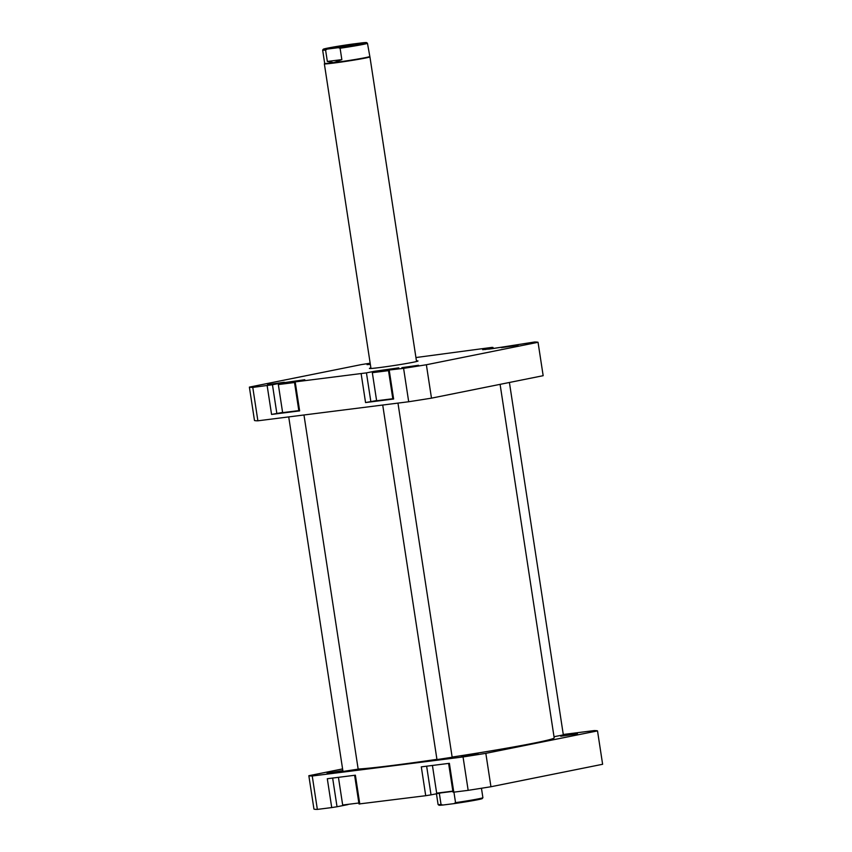 <?xml version="1.0" encoding="UTF-8"?>
<svg xmlns="http://www.w3.org/2000/svg" width="852" height="852" viewBox="0 0 852 852"><rect width="100%" height="100%" fill="white"/><g stroke="black" fill="none" stroke-linecap="round" stroke-linejoin="round"><path stroke-width="1.28" d="M500.092 384.348L554.183 737.843A102.176 3.568 171.3 0 1 452.124 757.066M436.938 759.345A102.176 3.568 171.3 0 1 419.674 761.826A102.176 3.568 171.3 0 1 358.149 769.047M577.475 733.881L560.765 736.245L577.475 733.881M478.047 753.871L461.337 756.235L478.047 753.871M342.909 771.007L327.072 773.211L342.845 770.549M563.342 734.893L554.013 736.735M452.156 757.258L436.969 759.579M358.17 769.132L342.983 771.454M342.589 768.919L308.839 775.714A146.352 5.112 171.3 0 0 312.237 776.002L463.051 756.949A146.352 5.112 171.3 0 0 485.832 753.349L597.518 730.888L602.62 764.276L490.944 786.737A146.352 5.112 171.3 0 1 468.163 790.347L453.786 792.158L449.377 763.317L421.303 766.864L425.712 795.704L359.001 803.968L354.613 775.288M359.8 804.032L355.38 775.192L327.306 778.739L331.726 807.579L317.349 809.4A146.352 5.112 171.3 0 1 313.951 809.102L308.839 775.714M426.639 766.193L431.027 794.863L441.986 792.711M431.027 794.863L425.712 795.704M332.642 778.068L337.03 806.748L347.989 804.586M337.03 806.748L331.726 807.579M453.786 792.158L452.998 792.094L448.61 763.413M563.278 734.488L594.121 730.59A146.352 5.112 171.3 0 1 597.518 730.888M485.832 753.349L490.944 786.737M468.163 790.347L463.051 756.949M312.237 776.002L317.349 809.4M358.852 802.999L342.674 805.023L338.436 777.333M452.849 791.125L436.661 793.148L432.433 765.458M369.47 56.52A22.663 0.788 171.3 0 1 369.491 56.551A22.663 0.788 171.3 0 1 365.093 57.702A22.663 0.788 171.3 0 1 333.75 62.654A22.663 0.788 171.3 0 1 324.676 63.41L322.652 50.119A22.663 0.788 -8.7 0 0 322.652 50.119A22.663 0.788 -8.7 0 0 325.592 50.066L327.168 49.096A21.896 0.767 171.3 0 1 323.302 49.224A21.896 0.767 171.3 0 1 351.567 44.187L362.707 42.781A21.896 0.767 171.3 0 1 366.562 42.6A21.896 0.767 171.3 0 1 362.334 43.74A21.896 0.767 171.3 0 1 338.297 47.691L340.097 48.234A22.663 0.788 -8.7 0 0 363.058 44.421A22.663 0.788 -8.7 0 0 367.457 43.271A22.663 0.788 -8.7 0 0 367.436 43.239L366.562 42.6M367.457 43.271L369.906 56.85A23.047 0.809 171.3 0 1 369.928 56.871A23.047 0.809 171.3 0 1 365.455 58.042A23.047 0.809 171.3 0 1 340.065 62.217A23.047 0.809 171.3 0 1 324.356 63.847A23.047 0.809 171.3 0 1 324.367 63.815L324.676 63.389M353.484 44.858L334.314 47.574L353.484 44.858M482.892 797.717L482.243 798.59A21.896 0.767 171.3 0 1 478.004 799.677A21.896 0.767 171.3 0 1 453.978 803.628L455.543 802.648A22.663 0.788 -8.7 0 0 478.494 798.835A22.663 0.788 -8.7 0 0 482.892 797.717A22.663 0.788 -8.7 0 0 482.892 797.685L481.455 788.26M436.448 793.776L438.088 804.544A22.663 0.788 -8.7 0 0 438.109 804.565A22.663 0.788 -8.7 0 0 441.038 804.48L439.312 793.201M441.038 804.48L442.838 805.033L453.978 803.628M442.838 805.033A21.896 0.767 171.3 0 1 438.982 805.204L438.109 804.565M453.935 792.136L455.543 802.648M441.017 792.882L452.891 791.38M327.168 49.096L338.297 47.691M325.592 50.066L327.338 61.45L341.844 59.619L340.097 48.234M327.338 61.45L333.75 62.654L341.844 59.619M299.435 380.972L278.338 384.561L294.515 382.527M393.432 369.097L372.324 372.675L388.501 370.652M504.011 346.817L488.707 349.15M370.343 364.358L367.031 364.613L370.269 363.857M518.005 345.284L501.306 347.648L518.005 345.284M418.577 365.274L401.878 367.649L418.577 365.274M284.312 382.25L267.603 384.614L284.312 382.25M416.447 360.918A24.58 0.863 171.3 0 1 418.002 361.014A24.58 0.863 171.3 0 1 413.241 362.238A24.58 0.863 171.3 0 1 386.563 366.626A24.58 0.863 171.3 0 1 369.427 368.447A24.58 0.863 171.3 0 1 370.886 367.894M282.598 412.443L271.564 414.434L299.638 410.888L298.85 410.824L294.43 381.984L304.803 379.726L280.138 383.208L272.459 384.753L276.868 413.593M278.338 384.561L282.63 412.634L298.807 410.611M376.595 400.568L365.551 402.559L393.624 399.013L392.836 398.938L388.427 370.098L398.789 367.851L374.135 371.334L366.445 372.878L370.865 401.718M372.324 372.675L376.627 400.76L392.804 398.736M294.43 381.984L366.445 372.878M388.427 370.098L403.592 368.352A146.352 5.112 -8.7 0 0 426.373 364.752L538.049 342.291A146.352 5.112 -8.7 0 0 534.651 341.993L492.051 348.702L482.626 349.682L492.2 347.36L415.936 357.542M370.162 363.197A146.352 5.112 -8.7 0 0 361.056 364.656L249.38 387.117A146.352 5.112 -8.7 0 0 252.778 387.415L272.459 384.753M249.38 387.117L254.482 420.515A146.352 5.112 -8.7 0 0 257.879 420.803L408.694 401.75A146.352 5.112 -8.7 0 0 431.485 398.15L543.161 375.689L538.049 342.291M431.485 398.15L426.373 364.752M295.218 382.047L299.638 410.888M271.564 414.434L267.145 385.594M252.778 387.415L257.879 420.803M408.694 401.75L403.592 368.352M389.215 370.173L393.624 399.013M365.551 402.559L361.142 373.719M493.148 348.404L492.999 347.435M390.802 369.619L376.541 371.994L388.48 370.492M296.837 381.494L282.715 383.815L294.494 382.356M381.984 371.461L381.909 370.918M288.828 383.208L288.743 382.665M485.395 349.544L485.31 348.979M280.265 384.018L280.138 383.208M374.252 372.143L374.135 371.334M370.971 368.49L324.356 63.847M416.543 361.514L369.928 56.871M323.302 49.224L322.652 50.098M382.718 405.03L437.001 759.824M397.969 403.102L452.199 757.503M288.721 416.905L343.015 771.699M303.972 414.977L358.202 769.377M509.411 382.473L563.374 735.138"/></g></svg>
